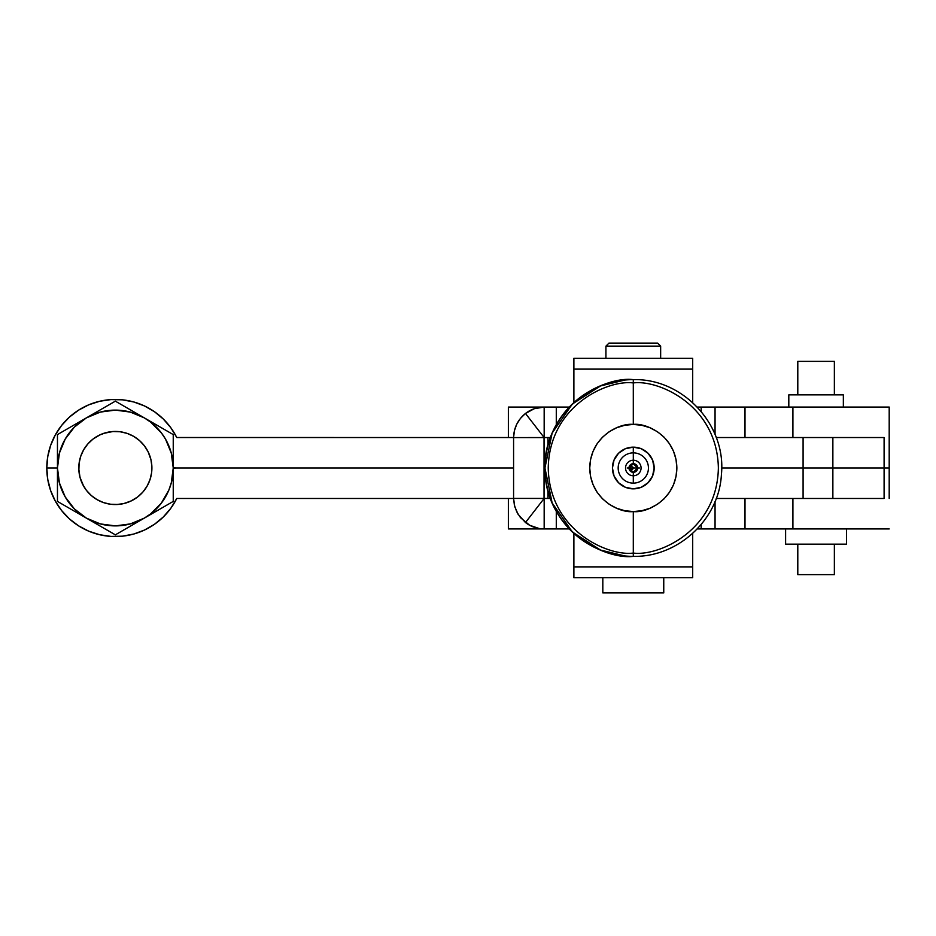 <?xml version="1.0" encoding="UTF-8"?>
<svg xmlns="http://www.w3.org/2000/svg" width="936" height="936" viewBox="0 0 936 936"><rect width="100%" height="100%" fill="white"/><g stroke="black" fill="none" stroke-linecap="round" stroke-linejoin="round"><path stroke-width="1.4" d="M171.253 452.989L165.485 439.054L161.273 432.76L150.591 422.077L144.296 417.865L173.242 434.585L151.655 422.124M173.242 493.19L173.242 484.836L173.242 501.415L166.105 505.534L173.242 501.415L173.242 493.19L173.242 501.415L144.296 518.135L150.591 513.923L161.273 503.24L168.831 490.148L171.265 482.988L173.242 468L173.242 434.585L173.242 468L171.265 453.012M86.404 417.865L115.35 401.158L144.296 417.865L130.326 412.086L115.35 410.108L100.363 412.086L86.404 417.865L74.412 427.073L65.216 439.054L59.436 453.012L57.459 468L46.8 468L57.459 468L57.459 434.585L86.404 417.865A57.892 57.892 0 0 1 144.296 417.865L136.937 413.618L144.296 417.865A57.892 57.892 0 0 1 144.296 518.135L115.35 534.842L86.404 518.135L57.459 501.415L57.459 468L59.436 482.988L65.216 496.946L74.412 508.927L86.404 518.135L100.363 523.914L115.35 525.892L130.326 523.914L144.296 518.135L136.925 522.382L151.644 513.887L144.296 518.135A57.892 57.892 0 0 1 86.404 518.135L79.045 513.876L86.404 518.135A57.892 57.892 0 0 1 57.459 468L57.459 459.494L57.459 468A57.892 57.892 0 0 1 86.404 417.865M61.624 425.424L69.475 417.058L61.624 425.424L55.282 434.983L50.614 445.454L47.759 456.569L46.8 468L47.759 479.431L50.614 490.546L55.282 501.017L61.624 510.576L69.475 518.942L78.612 525.868L88.78 531.192L99.684 534.737L111.033 536.41L122.499 536.176L133.766 534.023L144.518 530.033L154.452 524.3L163.297 516.988L170.797 508.306L176.74 498.502A68.55 68.55 0 0 1 46.8 468A68.55 68.55 0 0 1 176.74 437.498L513.583 437.533L176.799 437.533L170.797 427.693L163.297 419.012L154.452 411.7L147.935 407.698M881.501 498.467L716.239 498.467L803.088 498.467L803.088 468L832.865 468L832.865 498.467L884.099 498.467L884.099 468L884.099 498.467M513.583 498.467L176.799 498.467L513.583 498.467M173.242 468.211A30.525 30.525 0 0 1 176.799 468L513.583 468L176.799 468A30.525 30.525 0 0 1 173.242 467.789A30.525 30.525 0 0 0 176.799 468A30.525 30.525 0 0 0 173.242 468.211L173.23 472.996M96.747 522.814L93.202 521.481M889.2 437.533L889.2 407.066L792.909 407.066L792.909 437.533L792.909 407.066L715.057 407.066L715.057 434.491L715.057 407.066L701.216 407.066L889.2 407.066L889.2 468L832.865 468L832.865 498.467L803.088 498.467L803.088 437.533L832.865 437.533L832.865 468L889.2 468L889.2 498.467M721.656 468L803.088 468L721.656 468M173.242 484.895L173.242 490.768M173.242 476.529L173.23 481.747M884.099 437.533L884.099 468L884.099 437.533L832.865 437.533L832.865 468L803.088 468L803.088 437.533L881.501 437.533M716.239 437.533L803.088 437.533L716.239 437.533M69.475 417.058L78.612 410.132L88.78 404.808L99.684 401.263L111.033 399.59L122.499 399.824L133.766 401.977L144.518 405.967L154.452 411.7M513.583 468L176.799 468M79.104 472.774L78.811 469.193L80.04 477.465L83.69 486.275M173.23 454.124L173.242 459.412M173.23 462.992L173.242 467.789M173.242 445.138L173.242 450.976M173.242 436.539L173.242 442.693M173.242 484.836L173.242 468L173.242 484.836M166.105 505.534L151.644 513.887L166.105 505.534M78.87 465.613L79.279 462.045M80.04 458.535L81.128 455.118M82.555 451.831L84.298 448.695M86.346 445.747L88.663 443.009M91.248 440.517L94.056 438.282M97.075 436.34L100.257 434.702L93.097 438.996L87.867 443.898L83.69 449.725L80.73 456.253L79.104 463.226L78.87 470.387M151.889 466.807L150.953 459.693L148.134 451.831L144.355 445.747L139.452 440.517L133.626 436.34A36.562 36.562 0 0 1 147.011 486.275A36.562 36.562 0 0 1 97.075 499.66A36.562 36.562 0 0 1 83.69 449.725A36.562 36.562 0 0 1 133.626 436.34L127.097 433.38L120.124 431.753L112.963 431.519L103.603 433.38L107.043 432.397M110.577 431.753L114.157 431.461M117.737 431.519L121.306 431.929M124.816 432.689L128.232 433.777M131.52 435.205L134.655 436.948M137.604 438.996L140.341 441.312M142.834 443.898L145.068 446.706M147.011 449.725L148.134 451.831M151.831 470.387L151.421 473.955M150.661 477.465L149.561 480.882M148.145 484.169L146.402 487.305M144.355 490.253L142.038 492.991M139.452 495.483L136.644 497.718M133.626 499.66L130.443 501.298L137.604 497.004L142.834 492.102L147.011 486.275L149.971 479.747L151.597 472.774L151.831 465.613M116.544 504.539L123.657 503.603L131.52 500.795M112.963 504.481L109.395 504.071M105.885 503.311L102.469 502.222M99.181 500.795L96.045 499.052M93.097 497.004L90.359 494.688M87.867 492.102L85.632 489.294M115.35 401.158L122.476 405.276L115.35 401.158L93.775 413.618M71.791 426.313L64.596 430.466M57.459 484.836L57.459 476.447L57.459 484.836M57.459 501.415L57.459 493.19L57.459 501.415L79.045 513.876M101.029 526.57L93.764 522.382L101.029 526.57M115.35 534.842L108.225 530.724L115.35 534.842L136.925 522.382M57.459 434.585L57.459 459.494M136.937 413.618L122.476 405.276M834.362 574.634L834.362 544.167L834.362 574.634L797.8 574.634L834.362 574.634M797.8 544.167L797.8 574.634L797.8 544.167M834.362 394.875L834.362 361.366L797.8 361.366L797.8 394.875L797.8 361.366L834.362 361.366L834.362 394.875M785.608 528.934L785.608 544.167L846.542 544.167L846.542 528.934L846.542 544.167L785.608 544.167L785.608 528.934M843.348 407.066L843.348 394.875L788.814 394.875L788.814 407.066L788.814 394.875L843.348 394.875L843.348 407.066M715.057 528.934L715.057 501.509L715.057 528.934L701.216 528.934L889.2 528.934L792.909 528.934L792.909 498.467L792.909 528.934L715.057 528.934M744.997 498.467L744.997 528.934L744.997 498.467M508.365 498.467L508.365 528.934L544.167 528.934L508.365 528.934L508.365 498.467M508.365 407.066L544.167 407.066L508.365 407.066L508.365 437.533L508.365 407.066M744.997 407.066L744.997 437.533L744.997 407.066M602.819 577.676L602.819 592.909L663.753 592.909L663.753 577.676L663.753 592.909L602.819 592.909L602.819 577.676M605.92 346.133L605.92 358.324L605.92 346.133L605.931 358.324L605.92 346.133L660.652 346.133L605.931 346.133L608.973 343.091L605.931 346.133M609.441 343.091L657.598 343.091L660.652 346.133L660.652 358.324L660.652 346.133L657.598 343.091L608.973 343.091M633.298 379.642C607.452 376.096 546.144 402.609 544.939 468C546.144 533.391 607.452 559.904 633.298 556.358L633.298 553.059C608.423 556.487 549.397 530.958 548.239 468C549.397 405.042 608.423 379.513 633.298 382.941L633.298 379.642L633.298 382.941C608.423 379.513 549.397 405.042 548.239 468C549.397 530.958 608.423 556.487 633.298 553.059L633.298 511.559C620.556 513.314 590.335 500.245 589.738 468C590.335 435.755 620.556 422.686 633.298 424.441L633.298 382.941L633.298 424.441L641.803 425.272L649.97 427.752L657.505 431.777L664.104 437.194L669.521 443.793L673.546 451.327L676.026 459.506L676.868 468L676.026 476.494L673.546 484.672L669.521 492.207L664.104 498.806L657.505 504.223L649.97 508.248L641.803 510.728L633.298 511.559L624.803 510.728L616.637 508.248L609.102 504.223L602.503 498.806L597.086 492.207L593.061 484.672L590.581 476.494L589.738 468L590.581 459.506L593.061 451.327L597.086 443.793L602.503 437.194L609.102 431.777L616.637 427.752L624.803 425.272L633.298 424.441C646.051 422.686 676.272 435.755 676.868 468C676.272 500.245 646.051 513.314 633.298 511.559L633.298 553.059C658.183 556.487 717.21 530.958 718.368 468C717.21 405.042 658.183 379.513 633.298 382.941C658.183 379.513 717.21 405.042 718.368 468C717.21 530.958 658.183 556.487 633.298 553.059L633.298 556.358A88.358 88.358 -90 0 1 544.939 468A88.358 88.358 -90 0 1 633.298 379.642C583.736 378.226 540.166 425.061 545.173 474.412C547.396 519.258 588.428 557.388 633.298 556.358L633.298 556.358C588.44 557.388 547.408 519.258 545.185 474.412C540.166 425.061 583.736 378.226 633.298 379.642C583.736 378.226 540.166 425.061 545.185 474.412C547.408 519.258 588.44 557.388 633.298 556.358C678.167 557.388 719.199 519.258 721.422 474.412C726.441 425.061 682.87 378.226 633.298 379.642L633.298 391.096M633.309 468L637.638 468A4.329 4.329 -90 0 1 633.309 472.329L633.298 483.128A15.128 15.128 90 0 0 648.437 468A15.128 15.128 90 0 0 633.298 452.872L633.298 447.151A20.849 20.849 -90 0 1 654.159 468A20.849 20.849 -90 0 1 633.298 488.849A20.849 20.849 -90 0 1 612.448 468A20.849 20.849 -90 0 1 633.298 447.151L633.298 452.872A15.128 15.128 -90 0 1 648.437 468A15.128 15.128 -90 0 1 633.298 483.128L633.309 475.769A7.769 7.769 90 0 0 641.078 468A7.769 7.769 90 0 0 633.309 460.231L633.298 452.872L633.309 460.231A7.769 7.769 90 0 0 625.529 468A7.769 7.769 90 0 0 633.309 475.769L633.309 472.329A4.329 4.329 -90 0 1 628.969 468A4.329 4.329 -90 0 1 633.309 463.671L633.309 460.231L633.309 463.671A4.329 4.329 90 0 0 628.969 468L633.309 472.282L637.591 468L639.393 468L637.591 468L633.309 463.718L629.015 468L627.214 468M637.638 468A4.329 4.329 90 0 0 633.309 463.671A4.329 4.329 -90 0 1 637.638 468M633.309 475.769A7.769 7.769 90 0 0 641.078 468A7.769 7.769 90 0 0 633.309 460.231A7.769 7.769 90 0 0 625.529 468A7.769 7.769 90 0 0 633.309 475.769M633.298 483.128A15.128 15.128 -90 0 1 618.169 468A15.128 15.128 -90 0 1 633.298 452.872A15.128 15.128 90 0 0 618.169 468A15.128 15.128 90 0 0 633.298 483.128M633.298 488.849L641.277 487.258L648.051 482.742L652.567 475.979L654.159 468L652.567 460.021L648.051 453.258L641.277 448.742L633.298 447.151L625.33 448.742L618.556 453.258L614.039 460.021L612.448 468L614.039 475.979L618.556 482.742L625.33 487.258L633.298 488.849M573.873 577.676L573.885 533.391L573.873 577.676L573.885 533.391L573.885 577.676L692.698 577.676L692.698 566.877L692.698 577.676L573.885 577.676L573.885 547.186M692.698 533.403L692.698 566.877L573.885 566.877L692.698 566.877L692.698 533.403M629.015 468L637.591 468L629.015 468L631.215 466.339L633.145 467.298L632.724 469.193L630.408 469.392L629.015 468M573.885 358.324L573.873 388.791L573.885 358.324L573.885 369.123L692.698 369.123L692.698 358.324L573.873 358.324L573.885 402.609L573.885 369.123L692.698 369.123L692.698 402.597L692.698 358.324L573.885 358.324L573.885 402.609L573.873 358.324L573.873 388.791M602.819 592.909L603.404 592.909M547.946 437.592L544.038 437.592L544.038 498.408L547.946 498.408L547.946 490.85L548.005 498.467L513.583 498.408L514.402 505.3L516.742 511.816L520.498 517.678L529.682 525.271L539.159 528.524L544.167 528.934L556.288 528.934L556.288 511.313L556.288 528.934L569.31 528.934L544.167 528.934L544.167 498.467L544.167 528.934A30.525 30.514 90 0 1 525.47 522.534L544.132 498.455L525.47 522.534L518.076 514.262L514.753 506.645L513.583 498.408L544.038 498.408L544.132 437.545L525.47 413.466L520.475 418.357L516.73 424.207L514.39 430.747L513.583 437.592L513.583 498.408L513.583 437.592L544.167 437.533L544.167 407.066L534.292 408.716L525.47 413.466L544.132 437.545L550.356 437.533L544.167 437.533L544.167 407.066A30.525 30.514 90 0 0 525.47 413.466C517.83 419.749 513.864 427.787 513.583 437.592L547.946 437.592L547.946 445.15L547.946 437.592M550.356 498.467L544.167 498.467L550.356 498.467M701.181 528.934L697.285 528.934L701.181 528.934L701.181 524.558L701.216 528.934L701.216 524.511M701.181 407.066L701.181 411.442L701.181 407.066L697.285 407.066L701.216 407.066L701.216 411.489M556.288 407.066L569.31 407.066L544.167 407.066L556.288 407.066L556.288 424.687L556.288 407.066M82.555 484.169L86.346 490.253L91.248 495.483L97.075 499.66L103.603 502.62L110.577 504.247L117.737 504.481M105.885 432.689L99.181 435.205M624.815 380.051L600.514 385.948L572.352 404.036L552.135 433.064L544.939 468L552.135 502.936L572.352 531.964L600.514 550.052L624.815 555.949"/></g></svg>
